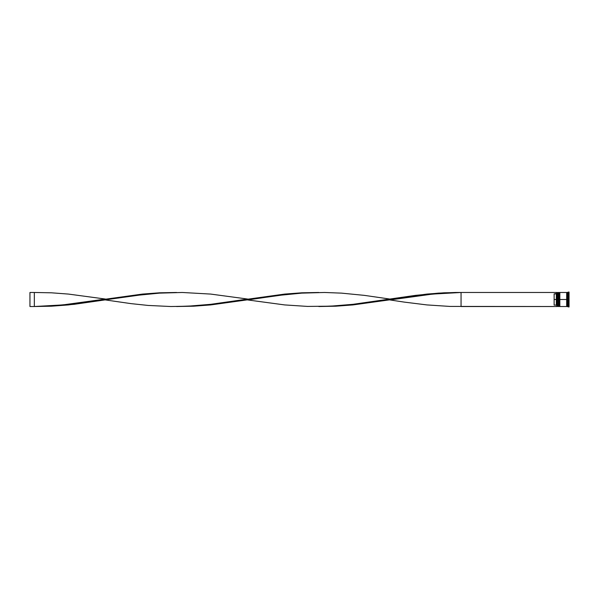 <?xml version="1.0" encoding="UTF-8"?>
<svg xmlns="http://www.w3.org/2000/svg" width="599" height="599" viewBox="0 0 599 599"><rect width="100%" height="100%" fill="white"/><g stroke="black" fill="none" stroke-linecap="round" stroke-linejoin="round"><path stroke-width="0.9" d="M557.901 299.5L558.163 306.523L558.163 299.5L557.639 299.5L557.639 306.523L557.639 299.5L556.756 299.5L556.756 306.426L556.756 292.574L556.756 299.5L556.321 299.5L556.321 293.899L554.127 293.899L554.127 299.5L556.845 299.5L556.845 306.523L556.845 299.5L557.639 299.5L557.639 292.477L558.253 306.523L558.163 292.477L557.901 299.5M558.515 306.261L558.163 292.477M558.253 299.5L558.253 292.477L558.253 299.5M559.219 299.5L559.481 306.523L559.481 299.5L558.949 299.5L558.949 306.523L558.949 299.5L558.515 299.5L558.515 306.523L558.949 292.477L559.571 306.523L559.481 292.477L559.219 299.5M559.833 306.261L559.481 292.477M559.571 299.5L559.571 292.477L559.571 299.5M566.901 299.5L566.901 306.261L566.901 292.739L566.901 299.5L559.833 299.5L559.833 306.523L559.833 299.5L566.901 299.5L566.901 292.739L566.901 299.5M568.436 299.5L567.994 299.5L567.994 306.523L567.994 299.5L567.118 299.5L567.118 306.523L567.118 299.5L567.994 299.5L567.994 292.477L568.436 306.965L568.436 299.5L569.05 299.5L568.436 299.5L568.436 292.035L568.436 299.5M566.676 292.477L566.676 306.523L566.676 292.477L559.833 292.477L559.833 299.5L559.833 292.477M569.05 306.965L569.05 299.5L569.05 306.965L567.118 306.523M556.756 293.458L556.321 293.899L556.321 305.101L556.756 305.542L556.321 305.101L556.321 299.5L554.127 299.5L554.127 305.101L556.321 305.101L554.127 305.101L554.127 293.899L556.756 293.458M569.05 292.035L569.05 299.5L569.05 292.035L567.118 292.477L567.118 299.5L567.118 292.477M558.515 292.477L558.515 299.5L558.515 292.477L559.219 292.739M557.901 292.739L556.845 292.477L556.845 299.5L556.756 292.574M556.756 306.523L461.058 306.523L461.058 292.477L556.756 292.477L455.367 292.477L438.296 293.136L415.541 295.367L352.953 304.322L335.882 305.872L318.818 306.523L335.882 306.194L352.953 304.921L426.915 294.678L443.986 293.128L461.058 292.477L432.605 294.079L389.934 299.942L404.16 302.091L426.915 304.921L449.677 306.411L556.756 306.523M176.578 292.477L159.506 292.806L142.442 294.079L68.481 304.322L51.409 305.872L34.338 306.523L51.409 306.194L68.481 304.921L142.442 294.678L159.506 293.128L176.578 292.477M461.058 306.523L461.058 292.477L443.986 292.806L426.915 294.079L389.934 299.058L364.334 295.367L341.572 293.136L324.508 292.477L301.746 293.128L278.992 295.359L247.694 299.942L284.682 304.921L307.437 306.411L330.199 306.194L352.953 304.322L389.934 299.058M105.461 299.942L131.061 303.633L148.133 305.438L170.887 306.523L187.959 306.194L210.713 304.322L247.694 299.058L210.713 294.079L182.268 292.477L159.506 293.128L136.752 295.359L74.164 304.314L51.409 306.194L34.338 306.523L62.79 304.921L105.461 299.058L68.481 294.079L51.409 292.806L34.338 292.477L34.338 306.523L29.95 306.523L34.338 306.523L34.338 292.477L29.95 292.477L34.338 292.477M318.818 292.477L301.746 292.806L284.682 294.079L210.713 304.322L193.649 305.872L176.578 306.523L193.649 306.194L210.713 304.921L284.682 294.678L301.746 293.128L318.818 292.477M29.95 306.523L29.95 292.477L29.95 306.523M566.676 306.478L567.118 306.478M566.676 292.522L567.118 292.522M556.756 306.433L557.901 306.261M558.515 306.523L559.219 306.261M566.676 306.523L559.833 306.523"/></g></svg>
